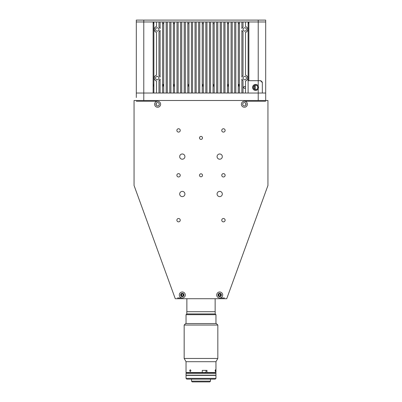 <?xml version="1.0" encoding="UTF-8"?>
<svg xmlns="http://www.w3.org/2000/svg" width="402" height="402" viewBox="0 0 402 402"><rect width="100%" height="100%" fill="white"/><g stroke="black" fill="none" stroke-linecap="round" stroke-linejoin="round"><path stroke-width="0.6" d="M153.132 84.44L153.881 84.44M162.584 84.44L163.704 84.44M173.398 84.44L174.523 84.44M187.819 84.44L188.945 84.44M202.241 84.44L203.362 84.44M213.055 84.44L214.181 84.44M227.477 84.44L228.602 84.44M238.296 84.44L239.416 84.44M255.3 84.44L255.903 84.44M248.868 23.617L248.119 23.617M239.416 23.617L238.296 23.617M228.602 23.617L227.477 23.617M214.181 23.617L213.055 23.617M203.362 23.617L202.241 23.617M188.945 23.617L187.819 23.617M174.523 23.617L173.398 23.617M163.704 23.617L162.584 23.617M153.881 23.617L153.132 23.617M244.381 107.239A2.99 2.99 0 0 0 247.376 104.249A2.99 2.99 0 0 0 244.381 101.254A2.99 2.99 0 0 0 241.391 104.249A2.99 2.99 0 0 0 244.381 107.239M201 139.399A1.497 1.497 0 0 0 202.497 137.906A1.497 1.497 0 0 0 201 136.409A1.497 1.497 0 0 0 199.503 137.906A1.497 1.497 0 0 0 201 139.399M201 176.8A1.497 1.497 0 0 0 202.497 175.302A1.497 1.497 0 0 0 201 173.805A1.497 1.497 0 0 0 199.503 175.302A1.497 1.497 0 0 0 201 176.8M182.302 191.382A2.618 2.618 0 0 1 184.92 194A2.618 2.618 0 0 1 182.302 196.618A2.618 2.618 0 0 1 179.684 194A2.618 2.618 0 0 1 182.302 191.382M182.302 153.986A2.618 2.618 0 0 1 184.92 156.604A2.618 2.618 0 0 1 182.302 159.222A2.618 2.618 0 0 1 179.684 156.604A2.618 2.618 0 0 1 182.302 153.986M219.698 153.986A2.618 2.618 0 0 1 222.316 156.604A2.618 2.618 0 0 1 219.698 159.222A2.618 2.618 0 0 1 217.08 156.604A2.618 2.618 0 0 1 219.698 153.986M219.698 191.382A2.618 2.618 0 0 1 222.316 194A2.618 2.618 0 0 1 219.698 196.618A2.618 2.618 0 0 1 217.08 194A2.618 2.618 0 0 1 219.698 191.382M178.563 173.619A1.683 1.683 0 0 1 180.242 175.302A1.683 1.683 0 0 1 178.563 176.986A1.683 1.683 0 0 1 176.88 175.302A1.683 1.683 0 0 1 178.563 173.619M223.437 173.619A1.683 1.683 0 0 1 225.12 175.302A1.683 1.683 0 0 1 223.437 176.986A1.683 1.683 0 0 1 221.758 175.302A1.683 1.683 0 0 1 223.437 173.619M223.437 218.497A1.683 1.683 0 0 1 225.12 220.18A1.683 1.683 0 0 1 223.437 221.864A1.683 1.683 0 0 1 221.758 220.18A1.683 1.683 0 0 1 223.437 218.497M178.563 218.497A1.683 1.683 0 0 1 180.242 220.18A1.683 1.683 0 0 1 178.563 221.864A1.683 1.683 0 0 1 176.88 220.18A1.683 1.683 0 0 1 178.563 218.497M182.302 297.967A2.99 2.99 0 0 0 185.292 294.978A2.99 2.99 0 0 0 182.302 291.988A2.99 2.99 0 0 0 179.307 294.978A2.99 2.99 0 0 0 182.302 297.967L177.513 297.967M219.698 297.967A2.99 2.99 0 0 0 222.693 294.978A2.99 2.99 0 0 0 219.698 291.988A2.99 2.99 0 0 0 216.708 294.978A2.99 2.99 0 0 0 219.698 297.967L224.487 297.967M223.437 128.74A1.683 1.683 0 0 1 225.12 130.424A1.683 1.683 0 0 1 223.437 132.107A1.683 1.683 0 0 1 221.758 130.424A1.683 1.683 0 0 1 223.437 128.74M178.563 128.74A1.683 1.683 0 0 1 180.242 130.424A1.683 1.683 0 0 1 178.563 132.107A1.683 1.683 0 0 1 176.88 130.424A1.683 1.683 0 0 1 178.563 128.74M157.619 107.239A2.99 2.99 0 0 0 160.609 104.249A2.99 2.99 0 0 0 157.619 101.254A2.99 2.99 0 0 0 154.624 104.249A2.99 2.99 0 0 0 157.619 107.239M157.619 102.565A1.683 1.683 0 0 0 155.936 104.249A1.683 1.683 0 0 0 157.619 105.927A1.683 1.683 0 0 0 159.303 104.249A1.683 1.683 0 0 0 157.619 102.565M219.698 293.294A1.683 1.683 0 0 0 218.015 294.978A1.683 1.683 0 0 0 219.698 296.661A1.683 1.683 0 0 0 221.381 294.978A1.683 1.683 0 0 0 219.698 293.294M182.302 293.294A1.683 1.683 0 0 0 180.619 294.978A1.683 1.683 0 0 0 182.302 296.661A1.683 1.683 0 0 0 183.985 294.978A1.683 1.683 0 0 0 182.302 293.294M134.057 185.488L134.057 100.505L267.943 100.505L267.943 185.488L226.728 298.716L175.272 298.716L134.057 185.488M244.381 102.565A1.683 1.683 0 0 0 242.697 104.249A1.683 1.683 0 0 0 244.381 105.927A1.683 1.683 0 0 0 246.064 104.249A1.683 1.683 0 0 0 244.381 102.565M156.212 105.173L156.212 103.319M245.788 105.173L245.788 103.319M265.697 101.254L244.381 101.254M157.619 101.254L136.303 101.254M183.156 295.867L183.156 294.088M218.844 294.088L218.844 295.867M220.497 295.922A1.236 1.236 0 0 1 220.497 294.038M218.467 294.978A1.236 1.236 0 0 0 219.698 296.214A1.236 1.236 0 0 0 220.934 294.978A1.236 1.236 0 0 0 219.698 293.741A1.236 1.236 0 0 0 218.467 294.978M181.066 294.978A1.236 1.236 0 0 0 182.302 296.214A1.236 1.236 0 0 0 183.533 294.978A1.236 1.236 0 0 0 182.302 293.741A1.236 1.236 0 0 0 181.066 294.978M181.503 294.038A1.236 1.236 0 0 1 181.503 295.922M265.697 97.515L265.697 93.028L248.119 93.028L248.119 21.969L265.697 21.969L265.697 20.1L136.303 20.1L136.303 21.969L158.981 21.969L158.981 27.014A2.99 2.99 0 0 1 160.102 28.567L160.102 21.969L166.192 21.969L166.192 93.028L160.102 93.028L162.584 93.028L162.584 21.969L162.584 93.028L169.795 93.028L167.312 93.028L167.312 21.969L169.795 21.969L169.795 93.028L173.398 93.028L173.398 21.969L173.398 93.028L177.006 93.028L170.915 93.028L170.915 21.969L177.006 21.969L177.006 93.028L180.609 93.028L178.126 93.028L178.126 21.969L180.609 21.969L180.609 93.028L184.216 93.028L181.734 93.028L181.734 21.969L184.216 21.969L184.216 93.028L187.819 93.028L187.819 21.969L187.819 93.028L191.427 93.028L185.337 93.028L185.337 21.969L191.427 21.969L191.427 93.028L195.03 93.028L192.548 93.028L192.548 21.969L195.03 21.969L195.03 93.028L198.638 93.028L196.151 93.028L196.151 21.969L198.638 21.969L198.638 93.028L202.241 93.028L202.241 21.969L202.241 93.028L205.849 93.028L199.759 93.028L199.759 21.969L205.849 21.969L205.849 93.028L209.452 93.028L206.97 93.028L206.97 21.969L209.452 21.969L209.452 93.028L213.055 93.028L213.055 21.969L213.055 93.028L216.663 93.028L210.573 93.028L210.573 21.969L216.663 21.969L216.663 93.028L220.266 93.028L217.783 93.028L217.783 21.969L220.266 21.969L220.266 93.028L223.874 93.028L221.391 93.028L221.391 21.969L223.874 21.969L223.874 93.028L227.477 93.028L227.477 21.969L227.477 93.028L231.085 93.028L224.994 93.028L224.994 21.969L231.085 21.969L231.085 93.028L234.688 93.028L232.205 93.028L232.205 21.969L234.688 21.969L234.688 93.028L238.296 93.028L238.296 21.969L238.296 93.028L241.898 93.028L235.808 93.028L235.808 21.969L241.898 21.969L241.898 28.567A2.99 2.99 0 0 1 243.019 27.014L243.019 21.969L245.506 21.969L245.506 26.557A2.99 2.99 0 0 1 245.506 32.351L245.506 75.174A2.99 2.99 0 0 1 245.506 80.968L245.506 93.028L241.898 93.028L241.898 78.958A2.99 2.99 0 0 0 243.019 80.511L243.019 93.028L265.697 93.028L265.697 21.969L248.868 21.969L248.868 80.686L260.838 80.686L262.335 82.179L262.335 93.028L262.335 82.556L260.461 80.686L248.119 80.686M265.697 100.505L265.697 93.028M248.119 21.969L239.416 21.969L239.416 93.028L239.416 21.969L156.494 21.969L156.494 26.557A2.99 2.99 0 0 0 156.494 32.351L156.494 75.174A2.99 2.99 0 0 0 156.494 80.968L156.494 93.028L158.981 93.028L158.981 80.511A2.99 2.99 0 0 0 160.102 78.958L160.102 93.028L136.303 93.028L136.303 97.515M153.504 23.467L153.504 22.708L153.132 22.708M248.868 22.708L248.496 22.708L248.496 23.467M255.26 89.561L255.26 85.274M248.119 23.467L248.868 23.467M153.132 23.467L153.881 23.467M174.523 23.467L173.398 23.467M163.704 23.467L162.584 23.467M163.162 85.36L163.162 84.44M239.416 23.467L238.838 23.617M238.838 84.44L238.838 85.36M238.296 23.467L238.838 23.467M228.602 23.467L227.477 23.467M136.303 21.969L136.303 93.028L136.303 21.969L136.303 93.028L143.78 93.028L143.78 21.969L136.303 21.969M158.981 31.889A2.99 2.99 0 0 0 160.102 30.341L160.102 77.184A2.99 2.99 0 0 0 158.981 75.636L158.981 31.889M243.019 75.636A2.99 2.99 0 0 0 241.898 77.184L241.898 30.341A2.99 2.99 0 0 0 243.019 31.889L243.019 75.636M228.602 21.969L228.602 93.028L228.602 21.969M214.181 21.969L214.181 93.028L214.181 21.969M203.362 21.969L203.362 93.028L203.362 21.969M188.945 21.969L188.945 93.028L188.945 21.969M174.523 21.969L174.523 93.028L174.523 21.969M163.704 21.969L163.704 93.028L163.704 21.969M153.881 93.028L153.881 21.969M243.632 87.415A0.935 0.935 0 0 1 244.567 86.48A0.935 0.935 0 0 1 245.506 87.415A0.935 0.935 0 0 1 244.567 88.35A0.935 0.935 0 0 1 243.632 87.415M246.441 29.452A1.683 1.683 0 0 1 244.758 31.135A1.683 1.683 0 0 1 243.074 29.452A1.683 1.683 0 0 1 244.758 27.768A1.683 1.683 0 0 1 246.441 29.452M246.441 78.073A1.683 1.683 0 0 1 244.758 79.752A1.683 1.683 0 0 1 243.074 78.073A1.683 1.683 0 0 1 244.758 76.39A1.683 1.683 0 0 1 246.441 78.073M158.926 78.073A1.683 1.683 0 0 1 157.242 79.752A1.683 1.683 0 0 1 155.559 78.073A1.683 1.683 0 0 1 157.242 76.39A1.683 1.683 0 0 1 158.926 78.073M158.926 29.452A1.683 1.683 0 0 1 157.242 31.135A1.683 1.683 0 0 1 155.559 29.452A1.683 1.683 0 0 1 157.242 27.768A1.683 1.683 0 0 1 158.926 29.452M143.78 20.1L143.78 21.969L153.132 21.969L153.132 93.028L143.78 93.028L143.78 100.505M253.431 87.44A2.171 2.171 0 0 0 255.622 89.586A2.171 2.171 0 0 0 257.772 87.395A2.171 2.171 0 0 0 255.582 85.249A2.171 2.171 0 0 0 253.431 87.44M258.516 87.39A2.92 2.92 0 0 0 255.571 84.5A2.92 2.92 0 0 0 252.682 87.445A2.92 2.92 0 0 0 255.632 90.334A2.92 2.92 0 0 0 258.516 87.39M258.22 20.1L258.22 85.968A2.99 2.99 0 0 0 253.692 85.113A2.99 2.99 0 0 0 253.692 89.721A2.99 2.99 0 0 0 258.22 88.867L258.22 100.505M258.22 85.968L258.22 88.867M188.081 85.36L188.945 85.36L188.081 85.36M202.241 85.36L203.362 85.36L202.241 85.36M213.055 85.36L214.181 85.36L213.055 85.36M227.477 85.36L228.602 85.36L227.477 85.36M238.296 85.36L239.416 85.36L238.296 85.36M174.523 85.36L173.398 85.36L174.523 85.36M163.704 85.36L162.584 85.36L163.704 85.36M153.881 85.36L153.132 85.36L153.881 85.36M188.448 85.36L187.819 85.36L188.448 85.36M215.959 314.686L186.041 314.686L186.789 313.937L215.211 313.937L215.959 314.686L215.959 323.56M186.789 313.937L186.789 311.691L215.211 311.691L215.211 313.937M215.959 378.382L215.211 379.131L186.789 379.131L186.041 378.382L215.959 378.382L215.959 375.393L186.041 375.393L186.041 378.382M186.041 373.297L186.412 372.925L186.041 372.548L202.261 372.548L202.166 372.925L186.412 372.925L215.588 372.925L215.959 373.297L186.041 373.297L186.041 375.166L215.959 375.166L215.959 373.297M210.497 381.151L191.503 381.151L192.246 381.9L209.754 381.9L210.497 381.151L210.497 379.131M215.884 375.393L186.116 375.166M215.884 375.166L186.116 375.393M189.643 370.679L190.272 371.614L190.945 370.679L190.272 369.745L189.643 370.679M215.11 370.679L215.392 371.614L215.392 369.745L215.11 370.679M215.959 372.548L215.588 372.925L206.879 372.925L206.975 372.548L215.959 372.548L215.959 361.705L217.829 358.468L217.829 325.052L184.171 325.052L185.669 323.56L216.331 323.56L217.829 325.052M186.041 372.548L186.041 361.705L215.959 361.705M206.975 372.548L206.975 370.383L202.261 370.383L202.261 372.548L206.035 372.548L206.035 370.383M186.041 361.705L184.171 358.468L217.829 358.468M205.663 372.327L205.814 372.925M254.33 85.661L254.481 86.108L253.873 86.108M239.416 86.108L238.296 86.108M228.602 86.108L227.477 86.108M214.181 86.108L213.055 86.108M203.362 86.108L202.241 86.108M188.945 86.108L187.819 86.108M174.523 86.108L173.398 86.108M163.704 86.108L162.584 86.108M153.881 86.108L153.132 86.108M254.481 86.108L254.481 89.274M186.865 311.691L186.865 298.716M215.135 311.691L215.135 298.716M186.041 323.56L186.041 314.686M191.503 379.131L191.503 381.151M184.171 358.468L184.171 325.052"/></g></svg>
